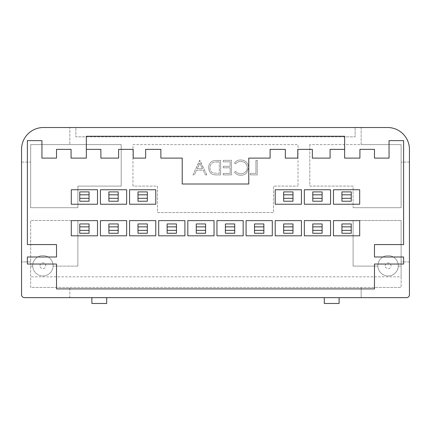 <?xml version="1.0" encoding="UTF-8"?>
<svg xmlns="http://www.w3.org/2000/svg" width="431" height="431" viewBox="0 0 431 431"><rect width="100%" height="100%" fill="white"/><g stroke="black" fill="none" stroke-linecap="round" stroke-linejoin="round"><path stroke-width="0.32" stroke-dasharray="2.15 1.62" d="M39.975 265.749A2.915 2.915 0 0 1 42.89 262.84A2.915 2.915 0 0 1 45.805 265.749A2.915 2.915 0 0 1 42.89 268.664A2.915 2.915 0 0 1 39.975 265.749M53.083 265.749A10.199 10.199 0 0 0 42.89 255.556A10.199 10.199 0 0 0 32.691 265.749A10.199 10.199 0 0 1 42.89 255.556A10.199 10.199 0 0 1 53.078 266.105L77.882 266.105L53.078 266.105A10.199 10.199 0 0 1 42.89 275.948A10.199 10.199 0 0 1 32.691 265.749A10.199 10.199 0 0 0 42.89 275.948A10.199 10.199 0 0 0 53.083 265.749M385.185 265.749A2.915 2.915 0 0 1 388.094 262.84A2.915 2.915 0 0 1 391.009 265.749A2.915 2.915 0 0 1 388.094 268.664A2.915 2.915 0 0 1 385.185 265.749M398.292 265.749A10.199 10.199 0 0 0 388.094 255.556A10.199 10.199 0 0 0 377.901 265.749A10.199 10.199 0 0 1 388.094 255.556A10.199 10.199 0 0 1 398.287 266.105L401.11 266.105L398.287 266.105A10.199 10.199 0 0 1 388.094 275.948A10.199 10.199 0 0 1 377.901 265.749A10.199 10.199 0 0 0 388.094 275.948A10.199 10.199 0 0 0 398.292 265.749M206.81 174.894L199.715 160.332L192.991 174.894L194.413 174.894L196.563 170.229L203.168 170.229L205.382 174.894L206.81 174.894L199.898 160.332L192.991 174.894L194.413 174.894L196.563 170.229L203.168 170.229L205.382 174.894L206.81 174.894M132.969 186.095L132.969 144.606L298.015 144.606L298.015 186.095L298.015 144.606L132.969 144.606L132.969 186.095L157.487 186.095L157.487 212.585L273.496 212.585L273.496 186.095L298.015 186.095L273.496 186.095L273.496 212.585L157.487 212.585L157.487 186.095L132.969 186.095M208.674 167.799C208.949 172.486 211.432 174.851 216.114 174.894L220.629 174.894L220.629 160.332L213.065 160.855C210.112 162.185 208.647 164.502 208.674 167.799C208.949 172.486 211.432 174.851 216.114 174.894L220.629 174.894L220.629 160.332L213.065 160.855C210.112 162.185 208.647 164.502 208.674 167.799M223.242 174.894L231.458 174.894L231.458 160.332L223.242 160.332L223.242 161.824L230.154 161.824L230.154 166.307L223.242 166.307L223.242 167.799L230.154 167.799L230.154 173.402L223.242 173.402L223.242 174.894L231.458 174.894L231.458 160.332L223.242 160.332L223.242 161.824L230.154 161.824L230.154 166.307L223.242 166.307L223.242 167.799L230.154 167.799L230.154 173.402L223.242 173.402L223.242 174.894M248.639 167.53C248.181 162.805 245.568 160.284 240.8 159.955C238.181 159.944 236.064 160.962 234.448 163.004L235.59 163.877C236.975 162.255 238.742 161.447 240.886 161.453C244.786 161.722 246.936 163.78 247.329 167.627C246.92 171.511 244.743 173.564 240.794 173.774C238.693 173.752 236.958 172.944 235.59 171.349L234.448 172.217C236.059 174.253 238.171 175.272 240.784 175.272C243.181 175.32 245.185 174.469 246.791 172.723L248.639 167.53C248.181 162.805 245.568 160.284 240.8 159.955C238.181 159.944 236.064 160.962 234.448 163.004L235.59 163.877C236.975 162.255 238.742 161.447 240.886 161.453C244.786 161.722 246.936 163.78 247.329 167.627C246.92 171.511 244.743 173.564 240.794 173.774C238.693 173.752 236.958 172.944 235.59 171.349L234.448 172.217C236.059 174.253 238.171 175.272 240.784 175.272C243.181 175.32 245.185 174.469 246.791 172.723L248.639 167.53M250.319 174.894L257.232 174.894L257.232 160.332L255.922 160.332L255.922 173.402L250.319 173.402L250.319 174.894L257.232 174.894L257.232 160.332L255.922 160.332L255.922 173.402L250.319 173.402L250.319 174.894M30.676 287.439L30.676 276.826L401.11 276.826L401.11 287.439L30.676 287.439L30.676 220.5L77.882 220.5L30.676 220.5L30.676 276.826L401.11 276.826L401.11 220.5L401.11 287.439L30.676 287.439M32.697 266.105L30.676 266.105L32.697 266.105M77.882 266.105L77.882 220.5L77.882 266.105M377.906 266.105L353.102 266.105L377.906 266.105M353.102 220.5L353.102 266.105L353.102 220.5L401.11 220.5L353.102 220.5M121.197 144.606L121.197 186.095L121.197 144.606L30.676 144.606L121.197 144.606M339.105 297.649L324.301 297.649L324.301 303.478L339.105 303.478L339.105 297.649L361.151 297.649L361.151 287.439L361.151 297.649L406.525 297.649A2.915 2.915 0 0 0 409.434 294.739L409.434 149.374A21.846 21.846 0 0 0 387.588 127.522L355.106 127.522L355.106 136.843L355.106 127.522L75.878 127.522L75.878 136.843L355.106 136.843L75.878 136.843L75.878 127.522L69.833 127.522L69.833 144.606L69.833 127.522L43.396 127.522A21.846 21.846 0 0 0 21.55 149.374L21.55 162.088L30.676 162.088L30.676 207.699L77.882 207.699L77.882 186.095L121.197 186.095L77.882 186.095L77.882 207.699L30.676 207.699L30.676 144.606L30.676 162.088L21.55 162.088L21.55 294.739A2.915 2.915 0 0 0 24.465 297.649L69.833 297.649L69.833 287.439L69.833 297.649L91.884 297.649L91.884 303.478L106.683 303.478L106.683 297.649L91.884 297.649M324.301 297.649L106.683 297.649M30.676 261.913L21.55 261.913L30.676 261.913M333.475 204.24L359.691 204.24L359.691 189.742L333.475 189.742L333.475 204.24M304.345 204.24L330.561 204.24L330.561 189.742L304.345 189.742L304.345 204.24M275.21 204.24L301.431 204.24L301.431 189.742L275.21 189.742L275.21 204.24M129.553 204.24L155.774 204.24L155.774 189.742L129.553 189.742L129.553 204.24M100.423 204.24L126.644 204.24L126.644 189.742L100.423 189.742L100.423 204.24M71.293 204.24L97.508 204.24L97.508 189.742L71.293 189.742L71.293 204.24M56.509 264.036L56.509 288.91L374.48 288.91L374.48 264.036L403.61 264.036L403.61 256.995L374.48 256.995L374.48 244.571L403.61 244.571L403.61 140.63L389.042 140.63L389.042 158.112L374.48 158.112L374.48 149.374L359.912 149.374L359.912 158.112L344.655 158.112L344.655 149.374L330.092 149.374L330.092 158.112L312.351 158.112L312.351 149.374L297.783 149.374L297.783 158.112L285.338 158.112L285.338 149.374L270.108 149.374L270.108 158.112L248.773 158.112L248.773 184.01L182.211 184.01L182.211 158.112L160.882 158.112L160.882 149.374L145.646 149.374L145.646 158.112L133.201 158.112L133.201 149.374L118.633 149.374L118.633 158.112L100.892 158.112L100.892 149.374L86.329 149.374L86.329 158.112L71.072 158.112L71.072 149.374L56.509 149.374L56.509 158.112L41.942 158.112L41.942 140.63L27.374 140.63L27.374 244.571L56.509 244.571L56.509 256.995L27.374 256.995L27.374 264.036L56.509 264.036M71.293 235.805L97.508 235.805L97.508 220.629L71.293 220.629L71.293 235.805M100.423 235.805L126.644 235.805L126.644 220.629L100.423 220.629L100.423 235.805M129.553 235.805L155.774 235.805L155.774 220.629L129.553 220.629L129.553 235.805M158.689 235.805L184.904 235.805L184.904 220.629L158.689 220.629L158.689 235.805M187.819 235.805L214.035 235.805L214.035 220.629L187.819 220.629L187.819 235.805M216.949 235.805L243.17 235.805L243.17 220.629L216.949 220.629L216.949 235.805M246.079 235.805L272.3 235.805L272.3 220.629L246.079 220.629L246.079 235.805M275.21 235.805L301.431 235.805L301.431 220.629L275.21 220.629L275.21 235.805M304.345 235.805L330.561 235.805L330.561 220.629L304.345 220.629L304.345 235.805M333.475 235.805L359.691 235.805L359.691 220.629L333.475 220.629L333.475 235.805M361.151 127.522L361.151 144.606L401.11 144.606L401.11 207.699L353.102 207.699L401.11 207.699L401.11 144.606L309.787 144.606L361.151 144.606L361.151 127.522M309.787 144.606L309.787 186.095L353.102 186.095L353.102 207.699L353.102 186.095L309.787 186.095L309.787 144.606M409.434 162.088L401.11 162.088L409.434 162.088M409.434 261.913L401.11 261.913L409.434 261.913M341.923 233.268L341.923 223.948L351.243 223.948L341.923 223.948L341.923 233.268L351.243 233.268L341.923 233.268L351.243 233.268L351.243 223.948L351.243 233.268L351.243 230.359L341.923 230.359L341.923 233.268M341.923 194.817L351.243 194.817L351.243 191.903L341.923 191.903L351.243 191.903L351.243 201.223L341.923 201.223L351.243 201.223L351.243 191.903L341.923 191.903L341.923 201.223L341.923 191.903L341.923 201.223L351.243 201.223L351.243 198.314L341.923 198.314M283.663 233.268L283.663 223.948L292.983 223.948L283.663 223.948L283.663 233.268L292.983 233.268L283.663 233.268L292.983 233.268L292.983 223.948L292.983 233.268L292.983 230.359L283.663 230.359L283.663 233.268M283.663 194.817L292.983 194.817L292.983 191.903L283.663 191.903L292.983 191.903L292.983 201.223L283.663 201.223L292.983 201.223L292.983 191.903L283.663 191.903L283.663 201.223L283.663 191.903L283.663 201.223L292.983 201.223L292.983 198.314L283.663 198.314M225.397 233.268L225.397 223.948L234.717 223.948L225.397 223.948L225.397 233.268L234.717 233.268L225.397 233.268L234.717 233.268L234.717 223.948L234.717 233.268L234.717 230.359L225.397 230.359L225.397 233.268M167.136 233.268L167.136 223.948L176.457 223.948L167.136 223.948L167.136 233.268L176.457 233.268L167.136 233.268L176.457 233.268L176.457 223.948L176.457 233.268L176.457 230.359L167.136 230.359L167.136 233.268M108.871 233.268L108.871 223.948L118.191 223.948L108.871 223.948L108.871 233.268L118.191 233.268L108.871 233.268L118.191 233.268L118.191 223.948L118.191 233.268L118.191 230.359L108.871 230.359L108.871 233.268M108.871 194.817L118.191 194.817L118.191 191.903L108.871 191.903L118.191 191.903L118.191 201.223L108.871 201.223L118.191 201.223L118.191 191.903L108.871 191.903L108.871 201.223L108.871 191.903L108.871 201.223L118.191 201.223L118.191 198.314L108.871 198.314M79.74 194.817L89.061 194.817L89.061 191.903L79.74 191.903L89.061 191.903L89.061 201.223L79.74 201.223L89.061 201.223L89.061 191.903L79.74 191.903L79.74 201.223L79.74 191.903L79.74 201.223L89.061 201.223L89.061 198.314L79.74 198.314M79.74 233.268L79.74 223.948L89.061 223.948L79.74 223.948L79.74 233.268L89.061 233.268L79.74 233.268L89.061 233.268L89.061 223.948L89.061 233.268L89.061 230.359L79.74 230.359L79.74 233.268M138.001 194.817L147.327 194.817L147.327 191.903L138.001 191.903L147.327 191.903L147.327 201.223L138.001 201.223L147.327 201.223L147.327 191.903L138.001 191.903L138.001 201.223L138.001 191.903L138.001 201.223L147.327 201.223L147.327 198.314L138.001 198.314M138.001 233.268L138.001 223.948L147.327 223.948L138.001 223.948L138.001 233.268L147.327 233.268L138.001 233.268L147.327 233.268L147.327 223.948L147.327 233.268L147.327 230.359L138.001 230.359L138.001 233.268M196.267 233.268L196.267 223.948L205.587 223.948L196.267 223.948L196.267 233.268L205.587 233.268L196.267 233.268L205.587 233.268L205.587 223.948L205.587 233.268L205.587 230.359L196.267 230.359L196.267 233.268M254.527 233.268L254.527 223.948L263.853 223.948L254.527 223.948L254.527 233.268L263.853 233.268L254.527 233.268L263.853 233.268L263.853 223.948L263.853 233.268L263.853 230.359L254.527 230.359L254.527 233.268M312.793 194.817L322.113 194.817L322.113 191.903L312.793 191.903L322.113 191.903L322.113 201.223L312.793 201.223L322.113 201.223L322.113 191.903L312.793 191.903L312.793 201.223L312.793 191.903L312.793 201.223L322.113 201.223L322.113 198.314L312.793 198.314M312.793 233.268L312.793 223.948L322.113 223.948L312.793 223.948L312.793 233.268L322.113 233.268L312.793 233.268L322.113 233.268L322.113 223.948L322.113 233.268L322.113 230.359L312.793 230.359L312.793 233.268M344.655 149.374L344.655 136.261L86.329 136.261L86.329 149.374M322.113 226.862L322.113 223.948L312.793 223.948L312.793 226.862L322.113 226.862L322.113 230.359M312.793 226.862L312.793 230.359M322.113 194.817L322.113 198.314M263.853 226.862L263.853 223.948L254.527 223.948L254.527 226.862L263.853 226.862L263.853 230.359M254.527 226.862L254.527 230.359M205.587 226.862L205.587 223.948L196.267 223.948L196.267 226.862L205.587 226.862L205.587 230.359M196.267 226.862L196.267 230.359M147.327 226.862L147.327 223.948L138.001 223.948L138.001 226.862L147.327 226.862L147.327 230.359M138.001 226.862L138.001 230.359M147.327 194.817L147.327 198.314M89.061 226.862L89.061 223.948L79.74 223.948L79.74 226.862L89.061 226.862L89.061 230.359M79.74 226.862L79.74 230.359M89.061 194.817L89.061 198.314M118.191 194.817L118.191 198.314M118.191 226.862L118.191 223.948L108.871 223.948L108.871 226.862L118.191 226.862L118.191 230.359M108.871 226.862L108.871 230.359M176.457 226.862L176.457 223.948L167.136 223.948L167.136 226.862L176.457 226.862L176.457 230.359M167.136 226.862L167.136 230.359M234.717 226.862L234.717 223.948L225.397 223.948L225.397 226.862L234.717 226.862L234.717 230.359M225.397 226.862L225.397 230.359M292.983 194.817L292.983 198.314M292.983 226.862L292.983 223.948L283.663 223.948L283.663 226.862L292.983 226.862L292.983 230.359M283.663 226.862L283.663 230.359M351.243 194.817L351.243 198.314M351.243 226.862L351.243 223.948L341.923 223.948L341.923 226.862L351.243 226.862L351.243 230.359M341.923 226.862L341.923 230.359M202.457 168.736L197.253 168.736L199.822 163.171L202.457 168.736L197.253 168.736L199.822 163.171L202.457 168.736M218.296 161.824L219.32 161.824L219.32 173.402L213.485 173.03C211.147 172.098 209.978 170.347 209.983 167.794C209.999 165.041 211.276 163.187 213.819 162.234L219.32 161.824L219.32 173.402L213.485 173.03C211.147 172.098 209.978 170.347 209.983 167.794C209.999 165.041 211.276 163.187 213.819 162.234L218.296 161.824M409.45 220.667L409.45 223.791L409.434 220.667M409.45 223.026L409.434 220.602L409.434 223.026M409.434 220.602L409.434 223.791M409.45 220.424L409.434 219.621M409.45 219.621L409.434 215.985M409.434 214.8L409.434 212.246M409.45 214.035L409.45 211.75L409.45 214.035M409.45 212.246L409.45 198.255M409.45 208.836L409.434 206.476L409.434 208.836M409.45 206.476L409.45 207.128L409.434 206.476M409.434 205.673L409.434 206.568L409.434 205.673M409.45 204.499L409.45 206.616L409.434 204.499M409.45 203.685L409.45 201.697L409.434 203.685M409.45 218.021L409.45 219.891L409.434 218.021M409.45 218.943L409.45 217.235L409.434 218.943M409.45 215.484L409.434 212.628L409.434 215.489M409.45 215.489L409.434 212.628M409.45 212.628L409.434 214.719M409.45 214.493L409.45 215.01M409.434 208.184L409.434 210.107L409.45 208.184M409.45 201.417L409.45 199.057L409.434 201.417M409.434 198.255L409.434 199.149L409.434 198.255M409.45 197.926L409.45 192.592M409.45 196.267L409.45 194.279L409.434 196.267M409.434 192.592L409.434 197.926L409.434 192.592M409.45 255.518L409.45 228.64M409.45 246.419C409.45 244.302 409.45 244.302 409.45 246.419C409.45 244.302 409.45 244.302 409.45 246.419C409.45 248.531 409.45 248.531 409.45 246.419C409.45 248.531 409.45 248.531 409.45 246.419L409.434 228.64L409.434 246.419C409.434 248.531 409.434 248.531 409.434 246.419C409.434 248.531 409.434 248.531 409.434 246.419C409.434 244.302 409.434 244.302 409.434 246.419C409.434 244.302 409.434 244.302 409.434 246.419L409.45 246.419M409.434 243.219L409.434 236.269L409.45 243.219"/><path stroke-width="0.65" d="M24.465 297.649L406.525 297.649A2.915 2.915 0 0 0 409.434 294.739L409.434 149.374A21.846 21.846 0 0 0 387.588 127.522L43.396 127.522A21.846 21.846 0 0 0 21.55 149.374L21.55 294.739A2.915 2.915 0 0 0 24.465 297.649M86.329 149.374L100.892 149.374L100.892 158.112L118.633 158.112L118.633 149.374L133.201 149.374L133.201 158.112L145.646 158.112L145.646 149.374L160.882 149.374L160.882 158.112L182.211 158.112L182.211 184.01L248.773 184.01L248.773 158.112L270.108 158.112L270.108 149.374L285.338 149.374L285.338 158.112L297.783 158.112L297.783 149.374L312.351 149.374L312.351 158.112L330.092 158.112L330.092 149.374L344.655 149.374M86.329 136.261L86.329 158.112L71.072 158.112L71.072 149.374L56.509 149.374L56.509 158.112L41.942 158.112L41.942 140.63L27.374 140.63L27.374 244.571L56.509 244.571L56.509 256.995L27.374 256.995L27.374 264.036L56.509 264.036L56.509 288.91L374.48 288.91L374.48 264.036L403.61 264.036L403.61 256.995L374.48 256.995L374.48 244.571L403.61 244.571L403.61 140.63L389.042 140.63L389.042 158.112L374.48 158.112L374.48 149.374L359.912 149.374L359.912 158.112L344.655 158.112L344.655 136.261L86.329 136.261M71.293 189.742L71.293 204.24L97.508 204.24L97.508 189.742L71.293 189.742M89.061 198.314L89.061 201.223L79.74 201.223L79.74 198.314L89.061 198.314L89.061 191.903L79.74 191.903L79.74 194.817L89.061 194.817M79.74 198.314L79.74 194.817M71.293 220.629L71.293 235.805L97.508 235.805L97.508 220.629L71.293 220.629M89.061 230.359L89.061 233.268L79.74 233.268L79.74 230.359L89.061 230.359L89.061 223.948L79.74 223.948L79.74 226.862L89.061 226.862M79.74 230.359L79.74 226.862M100.423 189.742L100.423 204.24L126.644 204.24L126.644 189.742L100.423 189.742M118.191 198.314L108.871 198.314L108.871 201.223L118.191 201.223L118.191 191.903L108.871 191.903L108.871 194.817L118.191 194.817M108.871 198.314L108.871 194.817M100.423 220.629L100.423 235.805L126.644 235.805L126.644 220.629L100.423 220.629M118.191 230.359L108.871 230.359L108.871 233.268L118.191 233.268L118.191 223.948L108.871 223.948L108.871 226.862L118.191 226.862M108.871 230.359L108.871 226.862M129.553 189.742L129.553 204.24L155.774 204.24L155.774 189.742L129.553 189.742M147.327 198.314L138.001 198.314L138.001 201.223L147.327 201.223L147.327 191.903L138.001 191.903L138.001 194.817L147.327 194.817M138.001 198.314L138.001 194.817M129.553 220.629L129.553 235.805L155.774 235.805L155.774 220.629L129.553 220.629M147.327 230.359L138.001 230.359L138.001 233.268L147.327 233.268L147.327 223.948L138.001 223.948L138.001 226.862L147.327 226.862M138.001 230.359L138.001 226.862M158.689 220.629L158.689 235.805L184.904 235.805L184.904 220.629L158.689 220.629M176.457 230.359L167.136 230.359L167.136 233.268L176.457 233.268L176.457 223.948L167.136 223.948L167.136 226.862L176.457 226.862M167.136 230.359L167.136 226.862M187.819 220.629L187.819 235.805L214.035 235.805L214.035 220.629L187.819 220.629M205.587 230.359L196.267 230.359L196.267 233.268L205.587 233.268L205.587 223.948L196.267 223.948L196.267 226.862L205.587 226.862M196.267 230.359L196.267 226.862M216.949 220.629L216.949 235.805L243.17 235.805L243.17 220.629L216.949 220.629M234.717 230.359L225.397 230.359L225.397 233.268L234.717 233.268L234.717 223.948L225.397 223.948L225.397 226.862L234.717 226.862M225.397 230.359L225.397 226.862M246.079 220.629L246.079 235.805L272.3 235.805L272.3 220.629L246.079 220.629M263.853 230.359L254.527 230.359L254.527 233.268L263.853 233.268L263.853 223.948L254.527 223.948L254.527 226.862L263.853 226.862M254.527 230.359L254.527 226.862M275.21 189.742L275.21 204.24L301.431 204.24L301.431 189.742L275.21 189.742M292.983 198.314L283.663 198.314L283.663 201.223L292.983 201.223L292.983 191.903L283.663 191.903L283.663 194.817L292.983 194.817M283.663 198.314L283.663 194.817M275.21 220.629L275.21 235.805L301.431 235.805L301.431 220.629L275.21 220.629M292.983 230.359L283.663 230.359L283.663 233.268L292.983 233.268L292.983 223.948L283.663 223.948L283.663 226.862L292.983 226.862M283.663 230.359L283.663 226.862M304.345 189.742L304.345 204.24L330.561 204.24L330.561 189.742L304.345 189.742M322.113 198.314L312.793 198.314L312.793 201.223L322.113 201.223L322.113 191.903L312.793 191.903L312.793 194.817L322.113 194.817M312.793 198.314L312.793 194.817M304.345 220.629L304.345 235.805L330.561 235.805L330.561 220.629L304.345 220.629M322.113 230.359L312.793 230.359L312.793 233.268L322.113 233.268L322.113 223.948L312.793 223.948L312.793 226.862L322.113 226.862M312.793 230.359L312.793 226.862M333.475 189.742L333.475 204.24L359.691 204.24L359.691 189.742L333.475 189.742M351.243 198.314L341.923 198.314L341.923 201.223L351.243 201.223L351.243 191.903L341.923 191.903L341.923 194.817L351.243 194.817M341.923 198.314L341.923 194.817M333.475 220.629L333.475 235.805L359.691 235.805L359.691 220.629L333.475 220.629M351.243 230.359L341.923 230.359L341.923 233.268L351.243 233.268L351.243 223.948L341.923 223.948L341.923 226.862L351.243 226.862M341.923 230.359L341.923 226.862M106.683 297.649L106.683 303.478L91.884 303.478L91.884 297.649M324.301 297.649L324.301 303.478L339.105 303.478L339.105 297.649M409.45 220.667L409.434 223.026M409.45 223.026L409.434 223.791M409.434 220.424L409.434 215.985M409.434 198.255L409.434 211.616M409.45 211.75L409.434 214.8M409.45 214.8L409.434 215.489M409.434 192.592L409.434 197.926M409.434 228.64L409.434 255.518"/></g></svg>

